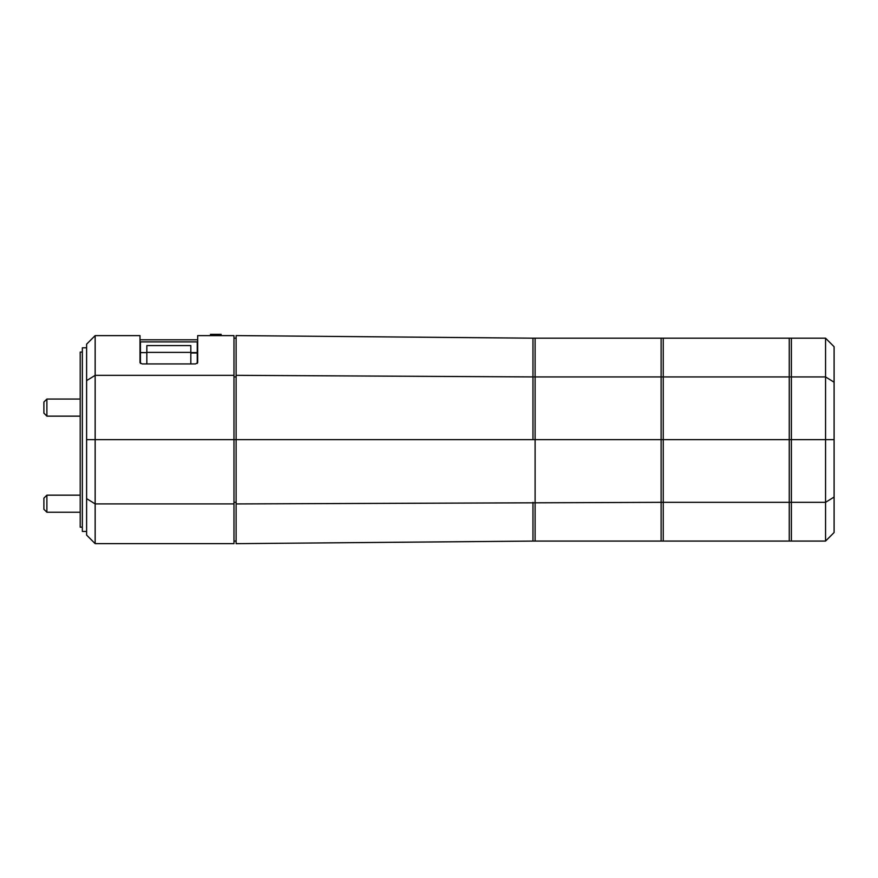 <?xml version="1.0" encoding="UTF-8"?>
<svg xmlns="http://www.w3.org/2000/svg" width="878" height="878" viewBox="0 0 878 878"><rect width="100%" height="100%" fill="white"/><g stroke="black" fill="none" stroke-linecap="round" stroke-linejoin="round"><path stroke-width="1.32" d="M233.976 375.345L95.153 375.345L95.153 335.615L140.008 335.615L140.008 362.68L142.137 363.931L195.531 363.931L197.671 362.68L197.671 335.615L233.976 335.615L233.976 439.626L236.116 439.626L236.116 543.658L535.108 541.067L535.108 338.184L535.108 541.067L661.112 541.067L661.112 338.184L825.561 338.184L825.561 541.067L791.385 541.067L791.385 338.184L791.385 376.925L825.561 376.925L834.1 382.215L834.1 346.722L825.561 338.184M236.116 503.928L663.241 502.326L663.241 338.184L663.241 376.925L789.256 376.925L789.256 338.184L789.256 376.925L791.385 376.925L791.385 439.626L834.1 439.626L834.1 382.215M236.116 375.334L532.968 376.925L532.968 338.184L236.116 335.594L236.116 439.626L789.256 439.626L789.256 376.925L789.256 439.626L791.385 439.626L791.385 502.326L825.561 502.326L834.1 497.047L834.1 439.626M535.108 376.925L663.241 376.925L663.241 502.326L789.256 502.326L789.256 439.626L789.256 502.326L791.385 502.326L791.385 541.067L789.256 541.067L789.256 502.326L789.256 541.067L663.241 541.067L663.241 502.326L663.241 541.067L661.112 541.067L661.112 338.184L532.968 338.184L532.968 376.925L535.108 376.925M233.976 502.326L236.116 502.326M233.976 541.067L236.116 541.067M233.976 376.925L236.116 376.925M233.976 338.184L236.116 338.184M532.968 439.626L532.968 376.925L532.968 439.626M532.968 541.067L532.968 502.326L532.968 541.067M834.1 497.047L834.1 532.529L825.561 541.067M43.9 402.036L43.9 413.143L46.885 416.139L46.885 399.051L43.9 402.036M43.9 498.144L43.9 509.251L46.885 512.236L46.885 495.159L43.9 498.144M82.345 352.067L80.205 352.067L80.205 527.184L82.345 527.184M86.615 531.464L82.345 531.464L82.345 347.798L86.615 347.798M95.153 335.615L86.615 344.165L86.615 498.627L95.153 503.906L95.153 439.626L233.976 439.626L233.976 543.636L95.153 543.636L95.153 503.906L233.976 503.906M86.615 439.626L95.153 439.626L95.153 375.345L86.615 380.624M86.615 498.627L86.615 535.086L95.153 543.636M221.157 335.615L221.157 334.342L210.479 334.342L210.479 335.615M146.835 363.931L146.835 345.581L190.833 345.581L190.833 352.989L197.243 352.989L197.243 341.893L140.436 341.893L140.436 352.616L146.835 352.616M140.436 363.437L140.436 352.616M197.243 363.437L197.243 352.989M190.833 363.931L190.833 352.989M190.833 352.616L197.243 352.616M146.835 352.385L190.833 352.385M80.205 416.139L46.885 416.139L80.205 416.139M80.205 399.051L46.885 399.051M43.9 413.143L46.885 416.139M80.205 512.236L46.885 512.236M80.205 495.159L46.885 495.159M140.008 339.797L197.671 339.797"/></g></svg>
